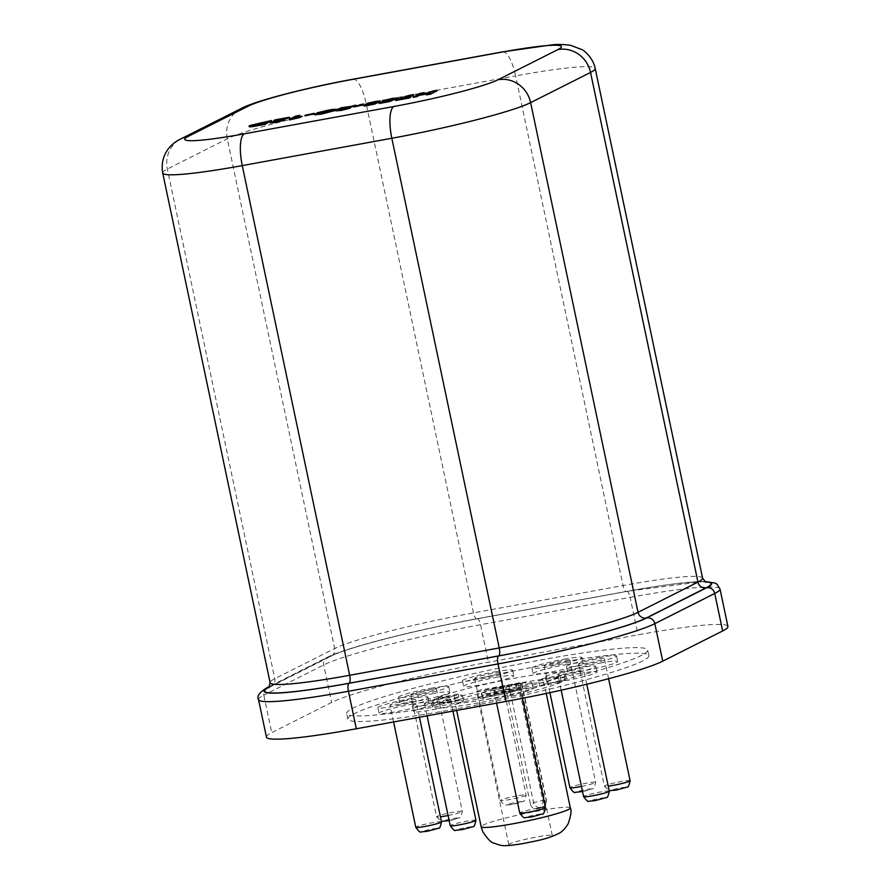 <?xml version="1.0" encoding="UTF-8"?>
<svg xmlns="http://www.w3.org/2000/svg" width="890" height="890" viewBox="0 0 890 890"><rect width="100%" height="100%" fill="white"/><g stroke="black" fill="none" stroke-linecap="round" stroke-linejoin="round"><path stroke-width="0.67" stroke-dasharray="4.45 3.34" d="M517.19 684.01A6.72 0.567 168.1 0 1 521.885 683.565A6.72 0.567 168.1 0 1 521.607 683.798L518.47 685.389A45.579 3.849 168.1 0 1 544.124 683.509A45.579 3.849 168.1 0 1 543.734 684.188L542.566 678.625A45.579 3.849 168.1 0 1 538.572 680.639L539.74 686.201A45.579 3.849 168.1 0 1 486.752 699.351A45.579 3.849 168.1 0 1 454.935 702.31A45.579 3.849 168.1 0 1 455.324 701.631L454.145 696.08A45.579 3.849 168.1 0 1 458.139 694.067L459.318 699.618A45.579 3.849 168.1 0 1 505.876 687.692L509.013 686.101A6.72 0.567 168.1 0 1 517.19 684.01M587.801 663.083A13.139 1.113 168.1 0 1 578.622 663.929A13.139 1.113 168.1 0 1 595.165 659.368A13.139 1.113 168.1 0 1 604.343 658.511A13.139 1.113 168.1 0 1 587.801 663.083M567.008 673.552A13.139 1.113 168.1 0 1 557.841 674.409A13.139 1.113 168.1 0 1 574.384 669.847A13.139 1.113 168.1 0 1 583.551 668.991A13.139 1.113 168.1 0 1 567.008 673.552M503.161 689.95A13.139 1.113 168.1 0 1 493.995 690.796A13.139 1.113 168.1 0 1 510.537 686.235A13.139 1.113 168.1 0 1 519.704 685.378A13.139 1.113 168.1 0 1 503.161 689.95M433.664 702.655A13.139 1.113 168.1 0 1 424.486 703.5A13.139 1.113 168.1 0 1 441.028 698.939A13.139 1.113 168.1 0 1 450.195 698.083A13.139 1.113 168.1 0 1 433.664 702.655M399.209 704.235A13.139 1.113 168.1 0 1 390.031 705.08A13.139 1.113 168.1 0 1 406.574 700.519A13.139 1.113 168.1 0 1 415.752 699.662A13.139 1.113 168.1 0 1 399.209 704.235M419.991 693.755A13.139 1.113 168.1 0 1 410.824 694.612A13.139 1.113 168.1 0 1 427.367 690.039A13.139 1.113 168.1 0 1 436.534 689.194A13.139 1.113 168.1 0 1 419.991 693.755M483.837 677.368A13.139 1.113 168.1 0 1 474.67 678.213A13.139 1.113 168.1 0 1 491.213 673.652A13.139 1.113 168.1 0 1 500.38 672.796A13.139 1.113 168.1 0 1 483.837 677.368M553.346 664.652A13.139 1.113 168.1 0 1 544.179 665.509A13.139 1.113 168.1 0 1 560.711 660.947A13.139 1.113 168.1 0 1 569.889 660.091A13.139 1.113 168.1 0 1 553.346 664.652M599.838 663.15A25.643 2.169 168.1 0 1 617.738 661.493A25.643 2.169 168.1 0 1 585.464 670.404A25.643 2.169 168.1 0 1 567.564 672.061A25.643 2.169 168.1 0 1 599.838 663.15M598.67 657.599A25.643 2.169 168.1 0 1 616.57 655.941A25.643 2.169 168.1 0 1 584.296 664.841A25.643 2.169 168.1 0 1 566.396 666.51A25.643 2.169 168.1 0 1 598.67 657.599M579.056 673.63A25.643 2.169 168.1 0 1 596.956 671.972A25.643 2.169 168.1 0 1 564.683 680.872A25.643 2.169 168.1 0 1 546.783 682.541A25.643 2.169 168.1 0 1 579.056 673.63M577.888 668.078A25.643 2.169 168.1 0 1 595.788 666.41A25.643 2.169 168.1 0 1 563.504 675.321A25.643 2.169 168.1 0 1 545.615 676.99A25.643 2.169 168.1 0 1 577.888 668.078M515.21 690.017A25.643 2.169 168.1 0 1 533.11 688.359A25.643 2.169 168.1 0 1 500.836 697.27A25.643 2.169 168.1 0 1 482.936 698.928A25.643 2.169 168.1 0 1 515.21 690.017M514.042 684.466A25.643 2.169 168.1 0 1 531.942 682.808A25.643 2.169 168.1 0 1 499.657 691.708A25.643 2.169 168.1 0 1 481.768 693.377A25.643 2.169 168.1 0 1 514.042 684.466M445.701 702.733A25.643 2.169 168.1 0 1 463.601 701.064A25.643 2.169 168.1 0 1 431.327 709.975A25.643 2.169 168.1 0 1 413.427 711.633A25.643 2.169 168.1 0 1 445.701 702.733M444.533 697.17A25.643 2.169 168.1 0 1 462.433 695.513A25.643 2.169 168.1 0 1 430.159 704.424A25.643 2.169 168.1 0 1 412.259 706.082A25.643 2.169 168.1 0 1 444.533 697.17M411.247 704.302A25.643 2.169 168.1 0 1 429.147 702.644A25.643 2.169 168.1 0 1 396.873 711.555A25.643 2.169 168.1 0 1 378.973 713.213A25.643 2.169 168.1 0 1 411.247 704.302M410.079 698.75A25.643 2.169 168.1 0 1 427.979 697.081A25.643 2.169 168.1 0 1 395.705 705.993A25.643 2.169 168.1 0 1 377.805 707.661A25.643 2.169 168.1 0 1 410.079 698.75M432.039 693.833A25.643 2.169 168.1 0 1 449.94 692.164A25.643 2.169 168.1 0 1 417.655 701.075A25.643 2.169 168.1 0 1 399.766 702.744A25.643 2.169 168.1 0 1 432.039 693.833M430.871 688.27A25.643 2.169 168.1 0 1 448.76 686.613A25.643 2.169 168.1 0 1 416.487 695.524A25.643 2.169 168.1 0 1 398.587 697.182A25.643 2.169 168.1 0 1 430.871 688.27M495.886 677.435A25.643 2.169 168.1 0 1 513.786 675.777A25.643 2.169 168.1 0 1 481.512 684.688A25.643 2.169 168.1 0 1 463.612 686.346A25.643 2.169 168.1 0 1 495.886 677.435M494.718 671.883A25.643 2.169 168.1 0 1 512.618 670.215A25.643 2.169 168.1 0 1 480.333 679.126A25.643 2.169 168.1 0 1 462.433 680.794A25.643 2.169 168.1 0 1 494.718 671.883M565.395 664.73A25.643 2.169 168.1 0 1 583.295 663.072A25.643 2.169 168.1 0 1 551.01 671.983A25.643 2.169 168.1 0 1 533.11 673.641A25.643 2.169 168.1 0 1 565.395 664.73M564.227 659.178A25.643 2.169 168.1 0 1 582.116 657.51A25.643 2.169 168.1 0 1 549.842 666.421A25.643 2.169 168.1 0 1 531.942 668.09A25.643 2.169 168.1 0 1 564.227 659.178M524.321 843.253A22.217 1.88 168.1 0 1 508.813 844.699A22.217 1.88 168.1 0 1 536.781 836.978A22.217 1.88 168.1 0 1 552.289 835.532A22.217 1.88 168.1 0 1 524.321 843.253M505.765 689.772A22.217 1.88 168.1 0 1 521.262 688.293L520.094 682.741A22.217 1.88 168.1 0 1 520.105 682.775A22.217 1.88 168.1 0 1 516.1 684.755L517.268 690.306A22.217 1.88 168.1 0 1 493.294 696.047A22.217 1.88 168.1 0 1 477.797 697.526L476.628 691.964A22.217 1.88 168.1 0 1 476.617 691.931A22.217 1.88 168.1 0 1 480.622 689.95L481.79 695.513A22.217 1.88 168.1 0 1 505.765 689.772M459.318 699.618L437.769 703.556A68.374 5.774 168.1 0 1 518.703 683.242A68.374 5.774 168.1 0 1 566.429 678.814A68.374 5.774 168.1 0 1 565.284 680.249L564.115 674.687L542.566 678.625M458.139 694.067L436.601 698.005A68.374 5.774 168.1 0 1 517.524 677.691A68.374 5.774 168.1 0 1 565.261 673.252A68.374 5.774 168.1 0 1 564.115 674.687M455.224 709.096A153.825 12.994 168.1 0 1 347.834 719.076A153.825 12.994 168.1 0 1 541.487 665.62A153.825 12.994 168.1 0 1 648.877 655.63A153.825 12.994 168.1 0 1 455.224 709.096M454.056 703.534A153.825 12.994 168.1 0 1 346.666 713.513A153.825 12.994 168.1 0 1 540.319 660.057A153.825 12.994 168.1 0 1 647.709 650.078A153.825 12.994 168.1 0 1 454.056 703.534M530.462 804.349C531.519 807.642 533.733 809.144 537.104 808.854L542.021 806.985L539.017 808.509L540.386 808.042L543.045 802.046L546.193 800.455A6.72 0.567 -11.9 0 0 546.471 800.221A6.72 0.567 -11.9 0 0 541.776 800.666A6.72 0.567 -11.9 0 0 533.6 802.758L530.462 804.349L505.876 687.692M539.017 808.509A45.579 3.849 -11.9 0 0 538.061 808.676A45.579 3.849 -11.9 0 0 537.104 808.854M249.289 126.68L255.697 124.211L271.65 121.073M379.151 103.507L386.794 101.404C382.889 102.072 381.487 102.094 382.622 101.482L392.323 98.99L397.541 98.668M395.95 98.979L393.747 99.402L393.703 98.746M393.669 99.079L391.4 99.513M388.296 100.203L386.616 100.893L386.505 100.336M386.805 100.392L396.005 99.257M382.211 101.816L382.5 100.926M407.153 97.411L401.512 99.013L411.091 97.266M395.472 100.526L413.494 95.152M422.839 93.784L421.048 94.685L430.048 93.038L437.135 90.825M426.343 94.907L428.958 93.595L427.044 93.939M413.116 97.322L419.68 94.017L423.907 93.25M364.444 106.01L364.945 105.064L369.773 103.329L375.447 102.072C380.542 101.271 381.821 101.393 379.285 102.45M354.064 106.934L363.32 104.887M336.108 111.016L348.057 107.512L340.314 108.936M339.902 109.003L354.331 106.177M347.211 108.135L345.554 108.558M343.084 109.192L340.581 110.071L340.458 109.514M340.703 109.559L342.517 109.882L350.371 108.157M317.185 113.397L328.332 110.716C334.651 109.626 336.898 109.559 335.085 110.527M314.659 114.154L314.782 114.71L319.243 113.853L319.132 113.297M319.154 113.33L322.925 113.486L330.757 111.35L331.425 110.861L330.702 110.761M305.092 115.878L314.348 113.842M289.283 119.961L295.847 116.657L300.075 115.878M297.694 117.079L295.402 118.237L301.799 116.724M270.248 123.054L282.197 119.549L274.454 120.973M274.042 121.04L289.662 117.78M281.351 120.172L279.694 120.595M277.224 121.229L274.721 122.108L274.61 121.552M274.843 121.596L276.656 121.919L284.511 120.195M565.284 680.249L543.734 684.188M518.47 685.389L543.045 802.046M538.572 680.639L560.122 676.7A68.374 5.774 168.1 0 1 485.818 695.769A68.374 5.774 168.1 0 1 431.461 701.453A68.374 5.774 168.1 0 1 432.607 700.018L454.145 696.08M437.769 703.556L436.601 698.005M539.74 686.201L561.29 682.263L560.122 676.7M561.29 682.263A68.374 5.774 168.1 0 1 486.986 701.331A68.374 5.774 168.1 0 1 432.629 707.005A68.374 5.774 168.1 0 1 433.775 705.57L455.324 701.631M433.775 705.57L432.607 700.018M266.444 737.12A128.761 10.869 168.1 0 1 271.706 732.637L331.614 702.444A128.761 10.869 168.1 0 1 488.443 662.182L638.019 634.837A128.761 10.869 168.1 0 1 727.909 626.482M521.262 688.293L481.79 695.513M520.094 682.741L480.622 689.95M477.797 697.526L517.268 690.306M476.628 691.964L516.1 684.755M432.796 91.047L432.907 91.603M429.937 92.482L430.048 93.038M420.926 94.129L421.048 94.685M419.568 93.461L419.68 94.017M428.835 93.038L428.958 93.595M401.401 98.456L401.512 99.013M409.155 95.364L409.267 95.92M396.284 99.502L396.395 100.058M392.201 98.434L392.323 98.99M385.47 99.936L385.581 100.492M387.606 100.982L387.717 101.538M380.297 102.317L380.408 102.873M392.368 99.302L392.479 99.858M388.785 100.114L388.897 100.67M375.324 101.516L375.447 102.072M369.65 102.773L369.773 103.329M364.822 104.508L364.945 105.064M368.805 104.475L367.937 104.442M369.161 104.286C367.459 104.942 367.704 105.142 369.884 104.875L375.079 103.207C376.782 102.561 376.537 102.361 374.345 102.628C376.537 102.361 376.782 102.561 375.079 103.207L374.957 102.65M369.773 104.319L369.884 104.875M372.899 103.54L373.021 104.097M355.043 105.821L355.155 106.377M347.945 106.956L348.057 107.512M340.047 109.003L340.158 109.559M336.264 110.227L336.387 110.783M346.154 108.313L346.266 108.869M342.405 109.325L342.517 109.882M341.048 107.812L341.159 108.369M330.646 110.794L330.757 111.35M322.803 112.93L322.925 113.486M328.221 110.16L328.332 110.716M306.071 114.777L306.182 115.333M295.736 116.101L295.847 116.657M295.28 117.68L295.402 118.237M282.086 118.993L282.197 119.549M274.187 121.04L274.298 121.596M270.415 122.264L270.527 122.82M280.294 120.35L280.417 120.907M276.545 121.363L276.656 121.919M275.188 119.85L275.31 120.406M259.201 122.82L259.313 123.376M255.586 123.654L255.697 124.211M252.081 124.667L252.204 125.223M250.012 125.49L250.135 126.046M254.295 125.301C252.838 125.902 253.439 126.024 256.109 125.657L261.96 124.611L266.333 122.397L264.419 122.753M261.838 124.055L261.96 124.611M266.21 121.841L266.333 122.397M254.24 125.323L253.472 125.245M255.997 125.101L256.109 125.657M521.607 683.798L546.193 800.455A5.696 5.407 63.3 0 1 542.021 806.985M581.448 786.415A13.139 1.113 -11.9 0 0 595.644 782.299A13.139 1.113 -11.9 0 0 586.466 783.156A13.139 1.113 -11.9 0 0 569.934 787.717M581.571 791.677A7.443 0.623 168.1 0 1 577.031 791.822A7.443 0.623 168.1 0 1 586.043 789.519A7.443 0.623 168.1 0 1 590.938 789.285A7.443 0.623 168.1 0 1 581.871 791.622M630.098 780.73A13.139 1.113 -11.9 0 0 620.92 781.576A13.139 1.113 -11.9 0 0 604.377 786.148A13.139 1.113 -11.9 0 0 608.237 786.126M616.325 790.042A7.443 0.623 168.1 0 1 611.43 790.264A7.443 0.623 168.1 0 1 620.497 787.939A7.443 0.623 168.1 0 1 625.381 787.717A7.443 0.623 168.1 0 1 616.325 790.042M516.968 795.86A13.139 1.113 -11.9 0 0 500.425 800.422A13.139 1.113 -11.9 0 0 509.592 799.576A13.139 1.113 -11.9 0 0 526.135 795.004A13.139 1.113 -11.9 0 0 516.968 795.86M512.362 804.326A7.443 0.623 168.1 0 1 507.467 804.549A7.443 0.623 168.1 0 1 516.534 802.224A7.443 0.623 168.1 0 1 521.429 802.001A7.443 0.623 168.1 0 1 512.362 804.326M448.093 815.518A13.139 1.113 -11.9 0 0 462.288 811.402A13.139 1.113 -11.9 0 0 453.121 812.247A13.139 1.113 -11.9 0 0 436.578 816.82A13.139 1.113 -11.9 0 0 440.439 816.798M448.516 820.714A7.443 0.623 168.1 0 1 443.62 820.936A7.443 0.623 168.1 0 1 452.687 818.611A7.443 0.623 168.1 0 1 457.582 818.388A7.443 0.623 168.1 0 1 448.516 820.714M441.507 821.87A13.139 1.113 -11.9 0 0 432.329 822.727A13.139 1.113 -11.9 0 0 415.786 827.288M427.734 831.193A7.443 0.623 168.1 0 1 422.839 831.416A7.443 0.623 168.1 0 1 431.906 829.091A7.443 0.623 168.1 0 1 436.79 828.868A7.443 0.623 168.1 0 1 427.734 831.193M475.95 820.302A13.139 1.113 -11.9 0 0 466.783 821.147A13.139 1.113 -11.9 0 0 450.24 825.72M462.177 829.614A7.443 0.623 168.1 0 1 457.293 829.836A7.443 0.623 168.1 0 1 466.36 827.511A7.443 0.623 168.1 0 1 471.244 827.288A7.443 0.623 168.1 0 1 462.177 829.614M545.459 807.597A13.139 1.113 -11.9 0 0 536.292 808.443A13.139 1.113 -11.9 0 0 519.749 813.015M531.686 816.909A7.443 0.623 168.1 0 1 526.802 817.131A7.443 0.623 168.1 0 1 535.858 814.806A7.443 0.623 168.1 0 1 540.753 814.584A7.443 0.623 168.1 0 1 531.686 816.909M609.305 791.199A13.139 1.113 -11.9 0 0 600.138 792.056A13.139 1.113 -11.9 0 0 583.595 796.617M595.532 800.522A7.443 0.623 168.1 0 1 590.649 800.744A7.443 0.623 168.1 0 1 599.704 798.408A7.443 0.623 168.1 0 1 604.599 798.185A7.443 0.623 168.1 0 1 595.532 800.522M570.345 807.942A45.579 3.849 -11.9 0 0 538.528 810.901A45.579 3.849 -11.9 0 0 481.156 826.743M702.599 578.155A113.953 9.623 -11.9 0 0 623.056 585.542L473.48 612.887A113.953 9.623 -11.9 0 0 334.684 648.521L274.776 678.714A113.953 9.623 -11.9 0 0 270.115 682.674M162.714 173.005A113.953 9.623 168.1 0 1 167.364 169.033L227.273 138.84A113.953 9.623 168.1 0 1 366.068 103.207L515.644 75.873L623.056 585.542A7.12 2.158 79.6 0 0 626.326 591.538A7.12 2.158 79.6 0 0 626.515 591.483A121.073 10.224 168.1 0 1 704.902 581.771M502.539 51.876A28.491 8.611 79.6 0 1 515.644 75.873A113.953 9.623 168.1 0 1 595.199 68.474M352.963 79.21A28.491 8.611 -100.4 0 1 366.068 103.207L473.48 612.887A7.12 2.158 79.6 0 0 476.751 618.884A7.12 2.158 79.6 0 0 476.94 618.828L626.515 591.483M241.168 108.524A28.491 27.045 -116.7 0 0 227.273 138.84L334.684 648.521A7.12 6.764 -116.7 0 1 331.214 656.097L271.305 686.29A7.12 6.764 -116.7 0 0 274.776 678.714L167.364 169.033A28.491 27.045 -116.7 0 1 181.26 138.718M704.702 581.615A121.641 10.268 -11.9 0 0 626.66 591.405L477.084 618.75A121.641 10.268 -11.9 0 0 328.922 656.787L269.603 686.68M269.47 686.924A121.073 10.224 168.1 0 1 269.559 686.88L329.467 656.687A121.073 10.224 168.1 0 1 476.94 618.828M258.534 699.618A128.761 10.869 168.1 0 1 263.796 695.146L271.706 732.637M267.278 687.558A7.12 6.764 63.3 0 0 263.796 695.146L323.704 664.952A128.761 10.869 168.1 0 1 480.544 624.68L630.12 597.346L638.019 634.837M626.66 591.405A7.12 2.158 -100.4 0 1 626.849 591.338A7.12 2.158 -100.4 0 1 630.12 597.346A128.761 10.869 168.1 0 1 720.01 588.991M477.084 618.75A7.12 2.158 -100.4 0 1 477.263 618.683A7.12 2.158 -100.4 0 1 480.544 624.68L488.443 662.182M328.922 656.787A7.12 6.764 63.3 0 0 323.704 664.952L331.614 702.444M269.559 686.88A7.12 6.764 -116.7 0 0 271.305 686.29L268.847 687.736M329.467 656.687A7.12 6.764 -116.7 0 0 331.214 656.097C346.021 648.009 417.243 629.53 476.751 618.884L626.326 591.538C668.713 583.306 705.236 580.636 705.803 582.271M540.108 807.341A5.696 5.407 -116.7 0 1 533.6 802.758L509.013 686.101M263.24 122.041L263.362 122.598M259.747 124.433L259.869 124.989M521.885 683.565L546.471 800.221C545.303 805.205 544.279 807.308 543.412 806.518L540.386 808.042M578.622 663.929L604.377 786.148L609.194 790.687M474.67 678.213L500.425 800.422C503.362 804.482 505.131 806.017 505.731 805.027L512.217 804.371L523.131 801.367C524.088 802.012 525.089 799.899 526.135 795.004L500.38 672.796M410.824 694.612L436.578 816.82L441.396 821.359M561.167 690.195L557.841 674.409M496.587 703.122L493.995 690.796M427.089 715.827L424.486 703.5M393.591 721.957L390.031 705.08M549.898 692.665L544.179 665.509M616.57 655.941L617.738 661.493M595.788 666.41L596.956 671.972M531.942 682.808L533.11 688.359M462.433 695.513L463.601 701.064M427.979 697.081L429.147 702.644M448.76 686.613L449.94 692.164M512.618 670.215L513.786 675.777M582.116 657.51L583.295 663.072M552.289 835.532L520.105 682.775M566.429 678.814L565.261 673.252M347.834 719.076L346.666 713.513M456.637 710.431L454.935 702.31M546.226 693.444L544.124 683.509M704.446 581.393L626.849 591.338L477.263 618.683C416.086 629.797 345.498 647.742 327.175 657.365L269.792 686.29M648.877 655.63L647.709 650.078M432.629 707.005L431.461 701.453M508.813 844.699L476.617 691.931M531.942 668.09L533.11 673.641M462.433 680.794L463.612 686.346M398.587 697.182L399.766 702.744M377.805 707.661L378.973 713.213M412.259 706.082L413.427 711.633M481.768 693.377L482.936 698.928M545.615 676.99L546.783 682.541M566.396 666.51L567.564 672.061M581.726 791.666L592.64 788.651C593.597 789.308 594.587 787.194 595.644 782.299L569.889 660.091M448.371 820.769L459.284 817.754C460.241 818.411 461.243 816.297 462.288 811.402L436.534 689.194M419.446 717.229L415.752 699.662M452.943 711.099L450.195 698.083M522.43 698.294L519.704 685.378M586.766 684.254L583.551 668.991M608.604 678.725L604.343 658.511M376.181 102.495L376.07 101.938M331.425 110.861L331.303 110.304"/><path stroke-width="1.33" d="M271.528 120.517L264.964 123.832L252.882 126.002C249.122 126.48 248.165 126.313 250.012 125.49L271.528 120.517L265.087 124.389L253.005 126.558C249.244 127.036 248.288 126.87 250.135 126.046M397.541 98.668L397.43 98.111L391.289 98.957L386.75 100.147L388.785 100.114L395.894 98.701L389.731 100.993L379.029 102.951L386.683 100.848C382.767 101.516 381.376 101.538 382.5 100.926L392.201 98.434L397.574 97.922L397.541 98.668L395.95 98.979M391.867 99.424L388.296 100.203M395.894 98.701L389.842 101.549L379.151 103.507L379.029 102.951M382.478 101.916L382.5 100.926M413.372 94.596L401.401 98.456L410.969 96.71L409.823 97.9L395.472 100.526L396.284 99.502L409.155 95.364L413.372 94.596L413.494 95.152L407.153 97.411M423.785 92.694L420.926 94.129L429.937 92.482L432.796 91.047L437.012 90.268L437.135 90.825L430.571 94.14L426.343 94.907L428.835 93.038L419.835 94.685L417.343 96.554L413.116 97.322L419.568 93.461L423.785 92.694L422.839 93.784M427.044 93.939L419.947 95.241M379.285 102.45L379.162 101.894L364.333 105.454L364.822 104.508L369.65 102.773L375.324 101.516C380.43 100.715 381.71 100.837 379.162 101.894L374.468 104.175L364.444 106.01L364.945 105.064M363.32 104.887L354.064 106.934L353.942 106.377L363.198 104.33L363.32 104.887M340.314 108.936L339.78 108.447L341.048 107.812L355.511 105.732M354.331 106.177L347.211 108.135M345.554 108.558L343.084 109.192M355.399 105.187L340.659 109.37L350.248 107.601L350.371 108.157L341.337 110.449L336.387 110.783M330.757 111.35C332.404 110.627 331.28 110.594 327.409 111.239L320.99 112.841L317.074 112.841L328.221 110.16C334.54 109.07 336.787 109.003 334.963 109.971L335.085 110.527L321.535 114.098L314.782 114.71L315.783 114.91L314.659 114.154L319.154 113.33M321.535 114.098L321.424 113.542L335.63 109.448L335.085 110.527M314.348 113.842L305.092 115.878L304.97 115.322L314.226 113.286L314.348 113.842M299.952 115.322L295.28 117.68L300.42 116.812L289.172 119.405L295.736 116.101L299.952 115.322L297.694 117.079M301.688 116.167L300.542 117.369L289.283 119.961L289.172 119.405M274.454 120.973L273.931 120.484L275.188 119.85L289.539 117.224L289.662 117.78L276.501 121.374M279.694 120.595L277.224 121.229M276.401 120.873L284.399 119.638L284.511 120.195L275.477 122.486L270.527 122.82M356.334 728.765A128.761 10.869 168.1 0 1 266.444 737.12L258.534 699.618A128.761 10.869 168.1 0 0 348.424 691.263L356.334 728.765L505.909 701.42A128.761 10.869 168.1 0 0 662.739 661.159L722.647 630.966A128.761 10.869 168.1 0 0 727.909 626.482L720.01 588.991A128.761 10.869 168.1 0 1 714.748 593.463L722.647 630.966M419.835 94.685L417.343 96.554M417.221 95.998L413.005 96.765M437.012 90.268L430.571 94.14M430.449 93.584L426.232 94.351M410.969 96.71L409.823 97.9M409.712 97.344L395.36 99.969M389.731 100.993L389.842 101.549M391.289 98.957L391.4 99.513M364.444 106.01L364.822 104.508M369.773 104.319L374.957 102.65C376.659 102.005 376.426 101.805 374.234 102.072L369.05 103.741C367.336 104.386 367.581 104.586 369.773 104.319C367.581 104.586 367.336 104.386 369.05 103.741L369.161 104.286C367.459 104.942 367.704 105.142 369.884 104.875M374.957 102.65C376.659 102.005 376.426 101.805 374.234 102.072L369.161 104.286M374.345 103.618L374.468 104.175M368.671 104.875L368.794 105.432M375.079 103.207C376.782 102.561 376.537 102.361 374.345 102.628M371.097 102.851L371.219 103.407M363.198 104.33L362.219 105.443M362.108 104.887L353.942 106.377M350.248 107.601L341.215 109.893L336.264 110.227L347.945 106.956L339.78 108.447M341.215 109.893L341.337 110.449M336.108 111.016L336.264 110.227M319.132 113.297L330.646 110.794C332.281 110.071 331.169 110.037 327.298 110.683L327.409 111.239M327.298 110.683L320.878 112.285L320.99 112.841M330.646 110.794L331.303 110.304M321.424 113.542L314.659 114.154M320.878 112.285L317.074 112.841M314.226 113.286L313.258 114.387M313.135 113.831L304.97 115.322M292.554 118.782L292.676 119.338M300.42 116.812L300.542 117.369M284.399 119.638L275.366 121.93L270.415 122.264L282.086 118.993L273.931 120.484M275.366 121.93L275.477 122.486M270.248 123.054L270.415 122.264M289.539 117.224L280.817 119.716M249.289 126.68L250.012 125.49M264.419 122.753L254.295 125.301L254.173 124.745C252.716 125.357 253.327 125.468 255.997 125.101L261.838 124.055L266.21 121.841L253.472 125.245M264.964 123.832L265.087 124.389M252.882 126.002L253.005 126.558M259.869 123.02L259.98 123.577M582.516 791.522L575.24 792.323C574.64 793.302 572.86 791.777 569.934 787.717A13.139 1.113 -11.9 0 0 579.101 786.871A13.139 1.113 -11.9 0 0 581.448 786.415M608.237 786.126A13.139 1.113 -11.9 0 0 613.555 785.292A13.139 1.113 -11.9 0 0 630.098 780.73L608.604 678.725M440.439 816.798A13.139 1.113 -11.9 0 0 445.745 815.963A13.139 1.113 -11.9 0 0 448.093 815.518M441.507 821.87C440.45 826.765 439.449 828.89 438.503 828.234L427.589 831.238L421.103 831.894C420.492 832.884 418.723 831.349 415.786 827.288A13.139 1.113 -11.9 0 0 424.964 826.443A13.139 1.113 -11.9 0 0 441.507 821.87L419.446 717.229M475.95 820.302C474.904 825.186 473.903 827.311 472.957 826.654L462.032 829.658L455.547 830.314C454.946 831.305 453.177 829.769 450.24 825.72A13.139 1.113 -11.9 0 0 459.418 824.863A13.139 1.113 -11.9 0 0 475.95 820.302L452.943 711.099M545.459 807.597C544.413 812.481 543.412 814.606 542.455 813.95L531.541 816.953L525.056 817.61C524.455 818.6 522.686 817.065 519.749 813.015A13.139 1.113 -11.9 0 0 528.916 812.158A13.139 1.113 -11.9 0 0 545.459 807.597L522.43 698.294M609.305 791.199C608.259 796.094 607.258 798.208 606.312 797.551L595.388 800.566L588.902 801.223C588.301 802.202 586.532 800.666 583.595 796.617A13.139 1.113 -11.9 0 0 592.762 795.771A13.139 1.113 -11.9 0 0 609.305 791.199L586.766 684.254M570.345 807.942C571.758 810.234 571.013 815.529 568.12 823.817C565.195 828.579 562.124 831.772 558.875 833.418C545.915 839.748 535.057 840.961 523.721 843.464C500.547 847.224 501.493 845.544 494.25 843.242C491.213 842.774 487.364 838.858 482.692 831.494L481.156 826.743A45.579 3.849 -11.9 0 0 512.974 823.784A45.579 3.849 -11.9 0 0 570.345 807.942L546.226 693.444M188.224 136.381A85.462 7.22 -11.9 0 0 244.394 133.811L393.97 106.466A85.462 7.22 -11.9 0 0 498.066 79.744L557.974 49.551A85.462 7.22 -11.9 0 0 501.804 52.121L352.229 79.466A85.462 7.22 -11.9 0 0 248.132 106.188L188.224 136.381A28.491 27.045 -116.7 0 0 181.26 138.718L241.168 108.524A28.491 27.045 -116.7 0 1 248.132 106.188M352.229 79.466A28.491 8.611 -100.4 0 1 352.963 79.21L502.539 51.876L551.889 44.867C556.506 44.211 562.691 44.355 570.468 45.268L581.915 49.606C584.519 50.641 593.385 58.462 595.199 68.474A113.953 9.623 168.1 0 1 590.537 72.446L530.629 102.628A113.953 9.623 168.1 0 1 391.834 138.262L499.245 647.942A113.953 9.623 -11.9 0 0 638.041 612.309L697.949 582.116A113.953 9.623 -11.9 0 0 702.599 578.155L705.803 582.271M498.066 79.744A28.491 27.045 -116.7 0 1 530.629 102.628L638.041 612.309A7.12 6.764 -116.7 0 0 646.173 618.027A121.073 10.224 168.1 0 1 498.712 655.885L349.136 683.231A121.073 10.224 168.1 0 1 269.47 686.924M557.974 49.551A28.491 27.045 -116.7 0 1 590.537 72.446L697.949 582.116A7.12 6.764 -116.7 0 0 706.082 587.834L646.173 618.027M393.97 106.466A28.491 8.611 -100.4 0 0 391.834 138.262L242.258 165.607A113.953 9.623 168.1 0 1 162.714 173.005L270.115 682.674A113.953 9.623 -11.9 0 0 349.67 675.288L499.245 647.942A7.12 2.158 79.6 0 1 498.712 655.885M244.394 133.811A28.491 8.611 79.6 0 0 242.258 165.607L349.67 675.288A7.12 2.158 79.6 0 1 349.136 683.231M269.603 686.68L269.014 686.98A121.641 10.268 -11.9 0 0 348.958 683.32L498.534 655.975A121.641 10.268 -11.9 0 0 646.696 617.938L706.604 587.745A121.641 10.268 -11.9 0 0 704.702 581.615M704.902 581.771A121.073 10.224 168.1 0 1 706.082 587.834M706.604 587.745A7.12 6.764 63.3 0 1 714.748 593.463L654.84 623.656A128.761 10.869 168.1 0 1 498.011 663.929L505.909 701.42M498.534 655.975A7.12 2.158 -100.4 0 0 498.011 663.929L348.424 691.263A7.12 2.158 -100.4 0 1 348.958 683.32M646.696 617.938A7.12 6.764 63.3 0 1 654.84 623.656L662.739 661.159M502.539 51.876A28.491 8.611 79.6 0 0 501.804 52.121M269.792 686.29L267.278 687.558A7.12 6.764 63.3 0 1 269.014 686.98M256.91 125.301L257.032 125.857M262.739 122.475L262.862 123.031M609.194 790.687L616.18 790.086L627.094 787.083C628.04 787.739 629.041 785.614 630.098 780.73M441.396 821.359L449.161 820.613M583.595 796.617L561.167 690.195M519.749 813.015L496.587 703.122M450.24 825.72L427.089 715.827M415.786 827.288L393.591 721.957M569.934 787.717L549.898 692.665M481.156 826.743L456.637 710.431M595.199 68.474L702.599 578.155M352.963 79.21C306.739 87.643 255.141 100.859 241.168 108.524M181.26 138.718C168.588 144.391 159.911 157.263 162.714 173.005M267.278 687.558C259.446 692.275 256.531 696.292 258.534 699.618M720.01 588.991L717.017 584.229L715.182 583.084L704.446 581.393M268.847 687.736L270.115 682.674M363.877 105.854L363.754 105.298M314.782 114.754L314.659 114.198"/></g></svg>
